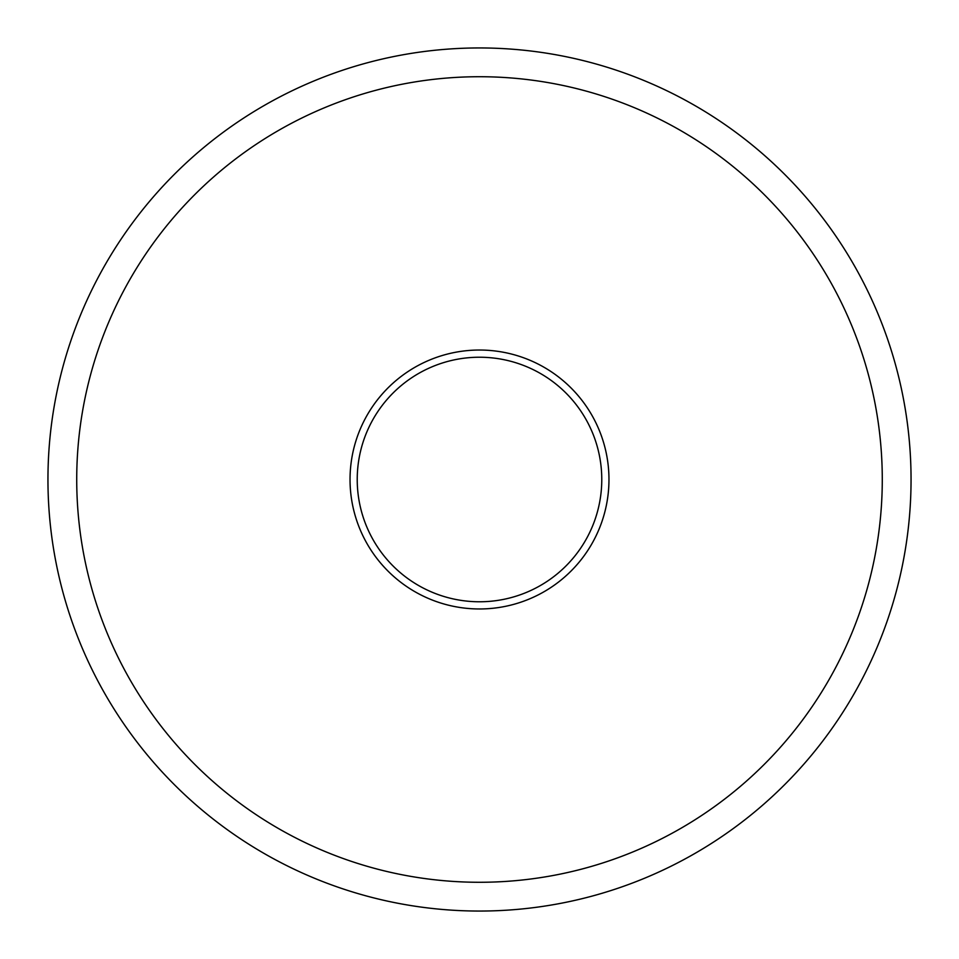 <?xml version="1.0" encoding="UTF-8"?>
<svg xmlns="http://www.w3.org/2000/svg" width="959" height="959" viewBox="0 0 959 959"><rect width="100%" height="100%" fill="white"/><g stroke="black" fill="none" stroke-linecap="round" stroke-linejoin="round"><path stroke-width="1.44" d="M479.5 882.28A402.78 402.78 0 0 0 882.28 479.5A402.78 402.78 0 0 0 479.5 76.72A402.78 402.78 0 0 0 76.72 479.5A402.78 402.78 0 0 0 479.5 882.28M479.5 47.95A431.55 431.55 0 0 1 911.05 479.5A431.55 431.55 0 0 1 479.5 911.05A431.55 431.55 0 0 1 47.95 479.5A431.55 431.55 0 0 1 479.5 47.95M479.5 608.965A129.465 129.465 0 0 1 350.035 479.5A129.465 129.465 0 0 1 479.5 350.035A129.465 129.465 0 0 1 608.965 479.5A129.465 129.465 0 0 1 479.5 608.965M479.5 357.228A122.272 122.272 0 0 0 357.228 479.5A122.272 122.272 0 0 0 479.5 601.773A122.272 122.272 0 0 0 601.773 479.5A122.272 122.272 0 0 0 479.5 357.228"/></g></svg>
